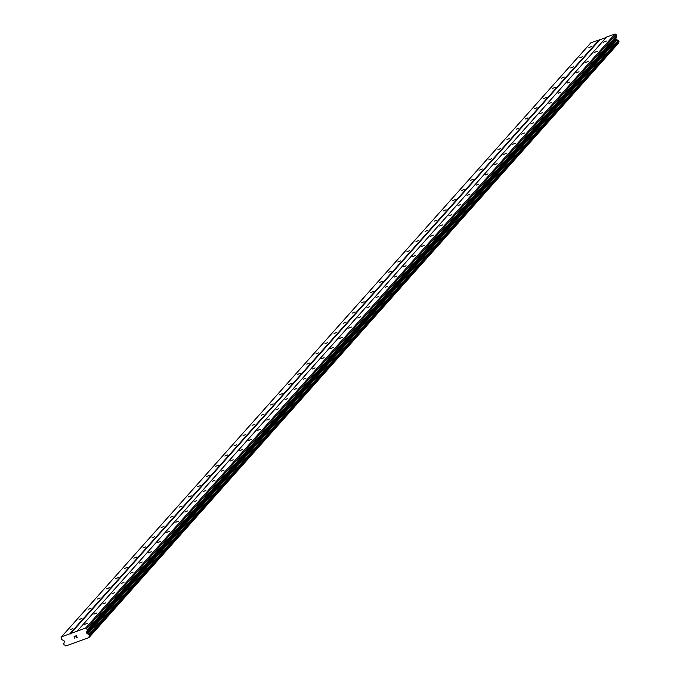 <?xml version="1.0" encoding="UTF-8"?>
<svg xmlns="http://www.w3.org/2000/svg" width="680" height="680" viewBox="0 0 680 680"><rect width="100%" height="100%" fill="white"/><g stroke="black" fill="none" stroke-linecap="round" stroke-linejoin="round"><path stroke-width="1.02" d="M84.77 624.342L87.558 623.245L84.77 624.342M93.874 614.125L96.653 613.029L93.874 614.125M102.978 603.908L105.757 602.82L102.978 603.908M112.072 593.7L114.86 592.603L112.072 593.7M121.176 583.483L123.964 582.394L121.176 583.483M130.28 573.274L133.059 572.178L130.28 573.274M139.383 563.057L142.162 561.969L139.383 563.057M148.478 552.848L151.266 551.752L148.478 552.848M157.581 542.631L160.369 541.543L157.581 542.631M166.685 532.423L169.473 531.327L166.685 532.423M175.788 522.206L178.568 521.11L175.788 522.206M184.892 511.998L187.671 510.901L184.892 511.998M193.987 501.781L196.775 500.684L193.987 501.781M203.09 491.572L205.879 490.475L203.09 491.572M212.194 481.355L214.974 480.258L212.194 481.355M221.298 471.146L224.077 470.05L221.298 471.146M230.393 460.929L233.18 459.833L230.393 460.929M239.496 450.712L242.284 449.625L239.496 450.712M248.6 440.504L251.387 439.408L248.6 440.504M257.703 430.287L260.482 429.199L257.703 430.287M266.798 420.078L269.586 418.982L266.798 420.078M275.901 409.861L278.69 408.774L275.901 409.861M285.005 399.653L287.793 398.556L285.005 399.653M294.108 389.436L296.888 388.348L294.108 389.436M303.212 379.227L305.991 378.131L303.212 379.227M312.307 369.01L315.095 367.914L312.307 369.01M321.411 358.802L324.199 357.705L321.411 358.802M330.514 348.585L333.293 347.488L330.514 348.585M339.618 338.376L342.397 337.28L339.618 338.376M348.712 328.159L351.5 327.063L348.712 328.159M357.816 317.951L360.604 316.854L357.816 317.951M366.92 307.734L369.707 306.637L366.92 307.734M376.023 297.525L378.802 296.429L376.023 297.525M385.126 287.308L387.906 286.212L385.126 287.308M394.221 277.091L397.01 276.003L394.221 277.091M403.325 266.883L406.113 265.786L403.325 266.883M412.428 256.666L415.208 255.578L412.428 256.666M421.532 246.457L424.311 245.361L421.532 246.457M430.627 236.24L433.415 235.152L430.627 236.24M439.731 226.032L442.519 224.935L439.731 226.032M448.834 215.815L451.622 214.719L448.834 215.815M457.938 205.606L460.717 204.51L457.938 205.606M467.033 195.389L469.82 194.293L467.033 195.389M476.136 185.181L478.924 184.084L476.136 185.181M485.239 174.964L488.027 173.868L485.239 174.964M494.343 164.756L497.123 163.659L494.343 164.756M503.446 154.538L506.226 153.442L503.446 154.538M512.542 144.33L515.329 143.233L512.542 144.33M521.645 134.113L524.433 133.017L521.645 134.113M530.748 123.896L533.537 122.808L530.748 123.896M539.852 113.688L542.631 112.591L539.852 113.688M548.947 103.471L551.735 102.382L548.947 103.471M558.05 93.262L560.838 92.166L558.05 93.262M567.154 83.045L569.942 81.957L567.154 83.045M576.258 72.837L579.037 71.74L576.258 72.837M585.361 62.62L588.14 61.523L585.361 62.62M594.456 52.411L597.244 51.314L594.456 52.411M603.56 42.194L606.347 41.097L603.56 42.194M70.125 629.68L72.913 628.592L70.125 629.68M79.228 619.471L82.016 618.375L79.228 619.471M88.332 609.255L91.111 608.167L88.332 609.255M97.435 599.046L100.215 597.95L97.435 599.046M106.53 588.829L109.319 587.733L106.53 588.829M115.634 578.62L118.422 577.524L115.634 578.62M124.737 568.404L127.517 567.307L124.737 568.404M133.841 558.195L136.62 557.098L133.841 558.195M142.936 547.978L145.724 546.881L142.936 547.978M152.04 537.769L154.828 536.673L152.04 537.769M161.143 527.553L163.931 526.456L161.143 527.553M170.246 517.344L173.026 516.248L170.246 517.344M179.35 507.127L182.13 506.031L179.35 507.127M188.445 496.91L191.233 495.822L188.445 496.91M197.548 486.702L200.337 485.605L197.548 486.702M206.652 476.485L209.431 475.396L206.652 476.485M215.756 466.276L218.535 465.179L215.756 466.276M224.85 456.059L227.638 454.971L224.85 456.059M233.954 445.85L236.742 444.754L233.954 445.85M243.057 435.633L245.846 434.537L243.057 435.633M252.161 425.425L254.94 424.328L252.161 425.425M261.256 415.208L264.044 414.111L261.256 415.208M270.359 405L273.148 403.903L270.359 405M279.463 394.782L282.251 393.686L279.463 394.782M288.567 384.574L291.346 383.477L288.567 384.574M297.67 374.357L300.45 373.26L297.67 374.357M306.765 364.149L309.553 363.052L306.765 364.149M315.868 353.931L318.656 352.835L315.868 353.931M324.972 343.714L327.76 342.626L324.972 343.714M334.075 333.506L336.855 332.409L334.075 333.506M343.171 323.289L345.958 322.201L343.171 323.289M352.274 313.08L355.062 311.984L352.274 313.08M361.377 302.863L364.166 301.775L361.377 302.863M370.481 292.655L373.26 291.558L370.481 292.655M379.584 282.438L382.364 281.35L379.584 282.438M388.679 272.229L391.467 271.133L388.679 272.229M397.783 262.012L400.571 260.916L397.783 262.012M406.887 251.804L409.666 250.707L406.887 251.804M415.99 241.587L418.769 240.49L415.99 241.587M425.085 231.378L427.873 230.282L425.085 231.378M434.188 221.161L436.976 220.065L434.188 221.161M443.292 210.953L446.08 209.856L443.292 210.953M452.396 200.736L455.175 199.639L452.396 200.736M461.499 190.519L464.279 189.431L461.499 190.519M470.594 180.31L473.382 179.214L470.594 180.31M479.697 170.094L482.486 169.006L479.697 170.094M488.801 159.885L491.581 158.788L488.801 159.885M497.904 149.668L500.684 148.58L497.904 149.668M507 139.459L509.787 138.363L507 139.459M516.103 129.243L518.891 128.155L516.103 129.243M525.207 119.034L527.994 117.938L525.207 119.034M534.31 108.817L537.09 107.721L534.31 108.817M543.405 98.609L546.193 97.512L543.405 98.609M552.509 88.391L555.296 87.295L552.509 88.391M561.612 78.183L564.4 77.087L561.612 78.183M570.715 67.966L573.495 66.87L570.715 67.966M579.819 57.758L582.598 56.661L579.819 57.758M588.914 47.541L591.702 46.444L588.914 47.541M606.16 37.57L590.843 42.823L61.429 636.88L85.595 628.057L86.641 628.533L87.176 629.816A1.02 0.96 41.7 0 1 87.201 630.572L86.615 632.077A0.68 0.637 -138.3 0 0 86.547 632.612L86.785 633.199A0.68 0.637 -138.3 0 0 87.15 633.573L87.456 633.692A0.884 0.833 41.7 0 1 87.737 633.879A0.994 0.935 -138.3 0 0 88.91 634.363L89.522 635.74A0.994 0.935 -138.3 0 0 89.173 636.947L89.012 637.542L65.832 646L65.288 645.668A0.994 0.935 -138.3 0 0 64.15 644.997L63.597 643.603A0.994 0.935 -138.3 0 0 64.099 642.506A0.884 0.833 41.7 0 1 64.175 642.192L64.303 641.912A0.68 0.637 -138.3 0 0 64.303 641.402L64.056 640.823A0.68 0.637 -138.3 0 0 63.614 640.475L62.084 639.744A1.02 0.96 41.7 0 1 61.548 639.174L61.013 637.891L61.429 636.88M89.564 635.689L618.953 41.658L618.315 40.307A0.994 0.935 -138.3 0 1 617.142 39.822A0.884 0.833 -138.3 0 0 616.862 39.636L616.556 39.508A0.68 0.637 -138.3 0 1 616.199 39.134L615.952 38.556A0.68 0.637 -138.3 0 1 616.02 38.02L616.607 36.516A1.02 0.96 -138.3 0 0 616.59 35.76L616.046 34.476L615 34L606.611 37.06L77.206 631.116M618.553 42.1A0.994 0.935 -138.3 0 0 618.579 42.891L89.173 636.947M89.012 637.542L618.579 42.891M77.019 637.457L76.712 636.726L77.027 637.457L76.1 637.798L77.019 637.457M76.712 636.726L76.211 636.913L76.712 636.726M76.16 636.794L76.661 636.608L76.16 636.794M76.661 636.608L76.355 635.876L76.661 636.608M76.355 635.876L75.438 636.216L76.355 635.876M75.386 636.097L76.423 635.715L77.197 637.534L76.151 637.917L77.197 637.534M74.877 638.384L74.111 636.557L74.902 638.367M74.111 636.557L74.894 638.104L74.23 636.514M599.658 39.941L70.244 633.998M615 34L85.595 628.057M616.046 34.476L86.641 628.533M616.59 35.76L87.176 629.816M616.02 38.02L86.615 632.077M615.952 38.556L86.547 632.612M616.556 39.508L87.15 633.573M617.142 39.822L87.737 633.879M618.315 40.307L88.91 634.363M618.987 41.471L89.581 635.528M599.233 39.755L69.819 633.811M616.607 36.516L87.201 630.572M616.199 39.134L86.785 633.199M616.862 39.636L87.456 633.692M618.553 40.434L89.139 634.491M618.587 43.069L89.182 637.126M618.953 41.658L89.539 635.715"/></g></svg>
